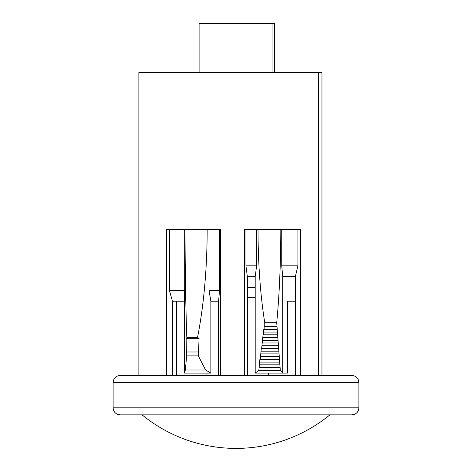<?xml version="1.0" encoding="UTF-8"?>
<svg xmlns="http://www.w3.org/2000/svg" width="472" height="472" viewBox="0 0 472 472"><rect width="100%" height="100%" fill="white"/><g stroke="black" fill="none" stroke-linecap="round" stroke-linejoin="round"><path stroke-width="0.71" d="M113.127 382.473L358.873 382.473C358.502 378.249 356.159 375.913 351.852 375.452L120.148 375.452C115.841 375.913 113.498 378.249 113.127 382.473L113.127 407.832C113.498 412.056 115.841 414.398 120.148 414.853L351.852 414.853L120.148 414.853M347.563 375.452L124.437 375.452M206.984 375.452L206.984 373.116M268.332 375.452L268.332 373.116M247.34 287.519L255.199 287.519M199.101 72.358L199.101 23.6L274.427 23.6L274.427 72.358M297.921 229.563L297.921 265.842L295.325 276.651L282.704 276.651L281.743 265.842L281.743 229.563M282.704 276.651L282.704 373.116L280.309 370.284L276.722 322.695C279.335 295.472 280.704 264.432 280.822 229.563L300.499 229.563L300.499 375.452M295.325 276.651L295.325 375.452M256.615 229.563L256.615 265.842L255.199 276.651L255.199 373.116L258.839 370.284L259.883 359.363L260.237 359.363L261.299 348.442L261.653 348.442L263.069 334.79L263.423 334.79L263.777 329.326L264.131 329.326L264.131 326.594L264.751 326.594L264.751 322.695A161.105 36.539 -90 0 1 258.031 229.563L280.822 229.563M255.199 276.651L247.34 276.651L245.953 265.842L245.953 229.563M258.031 229.563L244.584 229.563L244.584 375.452M247.34 276.651L247.34 375.452M176.675 301.224L176.675 375.452M169.413 229.563L169.413 290.416L172.451 301.224L184.298 301.224L184.298 373.116L185.343 369.995L186.67 355.888L186.812 337.415C185.679 305.284 185.089 269.335 185.042 229.563L166.398 229.563L166.398 375.452M209.013 229.563L209.013 290.416L210.866 301.224L210.866 373.116L205.615 369.995L198.364 355.888L199.078 338.324L197.55 337.415A195.821 58.139 90 0 0 207.161 229.563L220.418 229.563L220.418 375.452M321.957 375.452L321.957 72.358L318.447 72.358L318.447 375.452M318.447 72.358L138.868 72.358L138.868 375.452M295.325 301.224L287.702 301.224L287.702 373.116L255.199 373.116M210.866 373.116L184.298 373.116M210.866 301.224L218.601 301.224L218.601 375.452M172.451 301.224L172.451 375.452M218.601 301.224L219.51 290.416L219.51 229.563M184.298 301.224L184.676 290.416L184.676 229.563M185.343 369.995L205.615 369.995M186.67 355.888L198.364 355.888M186.67 351.988L198.364 351.988M186.54 338.324L199.078 338.324M186.812 337.415L197.55 337.415M278.781 351.168L261.299 351.168M278.999 353.9L260.945 353.9M279.212 356.631L260.591 356.631M279.43 359.363L260.237 359.363M279.648 362.095L259.883 362.095M279.872 364.821L259.535 364.821M280.091 367.552L259.181 367.552M280.309 370.284L258.839 370.284M276.722 322.695L264.751 322.695M276.722 326.594L264.751 326.594M277.088 329.326L264.131 329.326M277.3 332.058L263.777 332.058M277.507 334.79L263.423 334.79M277.719 337.515L263.069 337.515M277.931 340.247L262.715 340.247M278.144 342.979L262.361 342.979M278.356 345.711L262.007 345.711M278.568 348.442L261.653 348.442M169.413 290.416L184.676 290.416M209.013 290.416L219.51 290.416M256.615 265.842L245.953 265.842M297.921 265.842L281.743 265.842M358.873 382.473L358.873 407.832L113.127 407.832M247.34 297.525L255.199 297.525M185.042 229.563L207.161 229.563M358.873 407.832C358.502 412.056 356.159 414.398 351.852 414.853M272.049 23.6L272.049 72.358M142.084 414.853A148.232 148.232 0 0 0 329.916 414.853"/></g></svg>
